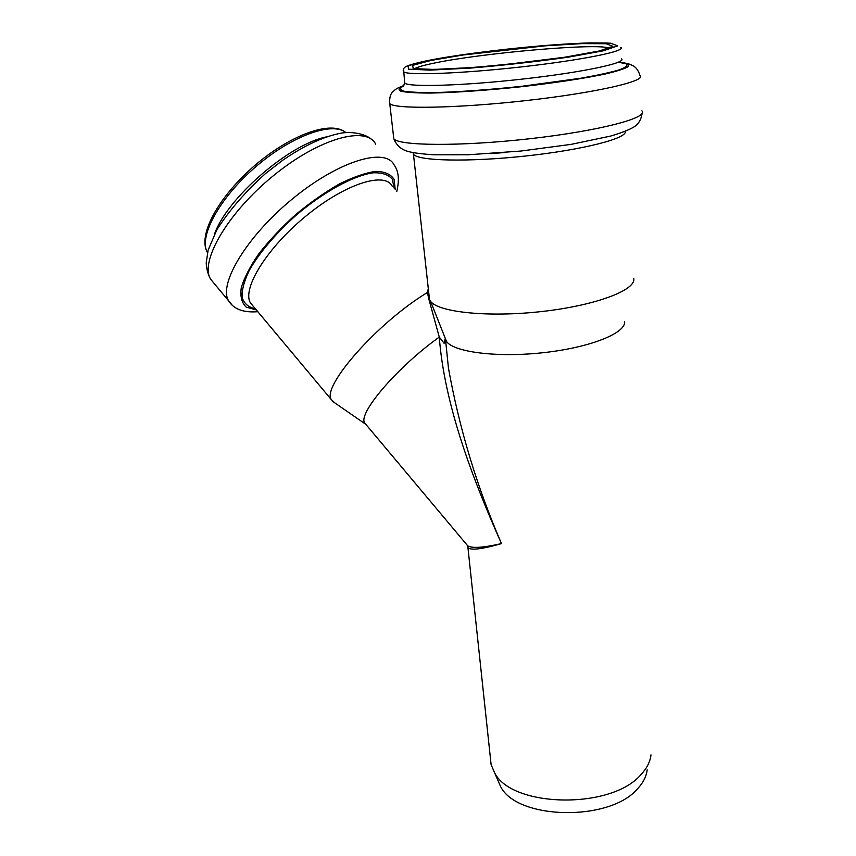 <?xml version="1.0" encoding="UTF-8"?>
<svg xmlns="http://www.w3.org/2000/svg" width="856" height="856" viewBox="0 0 856 856"><rect width="100%" height="100%" fill="white"/><g stroke="black" fill="none" stroke-linecap="round" stroke-linejoin="round"><path stroke-width="1.28" d="M497.454 779.356L500.514 786.354C516.585 819.834 609.943 822.102 637.784 788.526C643.305 782.545 646.43 776.317 647.157 769.844M490.338 757.442L491.109 764.579L494.468 772.508C511.267 807.668 611.387 809.937 641.037 774.52C646.922 768.217 650.239 761.68 650.977 754.885M633.815 278.628C635.89 290.227 595.327 305.571 542.009 311.498C488.733 317.544 438.818 312.365 430.643 301.451L429.53 299.718L429.113 295.93M445.141 338.901L444.125 343.31L439.278 337.082C444.36 404.257 472.17 477.948 501.477 543.603C476.92 486.861 459.233 428.332 448.437 368.005L445.569 340.025M467.451 545.518L467.75 547.466C470.319 550.601 481.564 549.306 501.477 543.603C483.437 547.701 472.191 548.461 467.75 545.871L466.199 544.031M428.3 288.579L427.401 292.506L428.738 298.701L439.278 337.082C397.633 366.753 358.129 413.052 364.538 422.789L467.75 545.871L491.109 764.579M364.538 422.789L366.293 424.876M624.634 321.524C626.121 333.005 590.576 347.429 544.277 352.576C498.021 357.829 454.247 352.319 446.532 341.533L444.885 337.382M427.401 292.506C377.475 322.626 321.46 386.548 331.325 399.634L334.996 403.026M625.148 131.364C627.951 138.233 583.171 149.854 525.67 156.006C468.211 162.244 417.45 160.949 413.459 154.241L413.02 152.636M392.315 186.383C385.179 171.264 345.514 183.559 306.309 215.755C266.997 247.769 241.874 288.654 250.391 302.821L253.323 306.33M345.835 132.541C332.182 121.188 290.965 136.051 254.906 167.509C218.74 198.827 198.325 237.476 207.484 252.638C197.233 235.207 218.494 197.008 254.382 165.818C290.526 134.734 330.876 120.043 345.792 132.509M326.553 136.874C289.103 144.129 226.904 198.218 214.482 234.191M375.677 144.172C366.4 125.425 319.363 138.105 273.535 175.587C227.578 212.855 199.587 261.551 210.576 279.152L214.246 283.561M396.777 191.444C399.517 179.931 398.661 171.125 394.199 165.058C385.628 147.061 339.126 160.639 293.137 198.335C247.02 235.839 218.248 283.967 228.563 300.777L231.987 304.907M395.269 189.732L394.038 179.236C390.593 174.089 384.419 171.468 375.538 171.382C365.212 172.912 353.111 177.139 339.201 184.051C324.692 192.418 310.15 202.615 295.577 214.674C281.57 227.386 269.405 240.311 259.058 253.472C250.23 266.237 244.313 277.611 241.296 287.605C240.076 296.422 241.724 302.928 246.239 307.122L256.329 309.925M394.316 188.662L392.305 179.172C388.485 174.645 382.151 172.527 373.302 172.805C353.763 175.459 323.793 191.691 296.09 215.252C275.279 233.988 259.7 252.317 249.353 270.229C244.121 281.11 241.702 290.216 242.109 297.535C244.121 303.591 248.55 307.358 255.409 308.813M414.475 68.812C416.872 67.239 423.185 65.388 433.404 63.269C480.248 53.19 597.563 42.779 609.162 48.129M430.846 60.466L463.128 54.987L545.304 45.817L581.716 43.624L606.102 43.731L612.864 46.31L598.954 51.06L565.73 57.085C535.524 61.343 504.377 64.821 472.266 67.517L434.024 69.454L413.18 68.587L412.667 65.323L430.846 60.466M427.23 60.669L461.02 54.945L546.813 45.368L584.894 43.068L610.499 43.164L617.732 45.85L603.287 50.814L568.48 57.149C536.765 61.621 504.034 65.27 470.308 68.095L430.226 70.117L408.505 69.197L408.109 65.752L427.23 60.669M620.739 47.38C626.999 50.932 582.422 60.081 521.946 66.843C461.523 73.648 407.189 75.596 403.454 71.765L403.197 70.609M621.413 58.754C627.662 62.734 583.246 72.289 522.941 79.03C462.7 85.825 408.483 87.333 404.706 83.075L404.546 81.652M618.428 62.21L626.357 63.879C628.144 65.463 625.757 67.463 619.198 69.882C610.2 72.493 597.52 75.253 581.16 78.174L521.807 86.285C488.305 89.827 459.233 91.913 434.559 92.576C420.414 92.673 410.12 92.202 403.679 91.153C399.656 89.816 399.591 88.104 403.508 85.996M618.685 62.103C626.089 63.012 629.395 64.435 628.593 66.372C625.19 68.587 617.411 71.134 605.267 74.001C584.167 78.452 553.682 83.075 520.116 86.852C486.401 90.404 454.365 92.609 430.654 93.058C416.594 93.058 406.686 92.448 400.94 91.25C397.74 89.752 398.693 87.868 403.797 85.6M618.481 62.188C624.891 62.841 629.139 63.751 631.225 64.917C635.398 66.415 638.308 69.946 639.956 75.489C647.318 80.86 596.429 92.716 526.429 100.537C456.494 108.423 394.049 109.29 389.758 103.576L389.491 101.778M641.882 110.841C649.255 117.732 598.9 131.022 529.564 138.758C460.282 146.579 398.233 145.905 393.792 138.683L393.525 136.35M504.655 152.55L490.552 153.609M500.514 786.354L494.468 772.508M413.865 152.796L413.459 154.241L429.53 299.718M445.698 342.475L445.398 339.629M253.183 306.159L331.325 399.634M365.17 423.88L332.256 401.132M371.354 139.271C366.486 134.692 354.117 131.225 341.672 133.044C324.135 136.232 304.447 145.327 282.619 160.329L265.713 173.372C245.405 191.701 229.13 210.49 216.868 229.74L208.136 250.08L206.2 262.942C206.596 269.34 208.051 274.744 210.576 279.152L228.563 300.777C233.709 309.187 243.457 312.825 257.817 311.702M446.532 341.533L430.643 301.451M610.403 47.572L610.799 47.198C608.744 47.358 618.267 45.807 598.718 51.093L564.158 57.32L502.782 64.853L469.998 67.678C449.967 68.962 434.217 69.55 422.725 69.422M608.049 43.003L590.073 42.907C583.139 43.014 560.873 44.116 538.595 46.053C499.722 49.391 453.199 55.362 426.855 60.733C402.716 65.955 404.695 67.656 403.561 68.833L404.706 83.075L403.23 86.285M403.861 85.514C395.237 88.906 396.221 88.992 393.268 91.378C390.464 93.668 389.298 97.734 389.758 103.576L393.792 138.683C396.456 145.456 401.378 149.757 408.558 151.587C413.79 152.957 422.233 154.026 433.896 154.797L468.264 154.765L520.726 151.063L571.102 144.375L610.349 136.136C620.739 133.097 628.486 130.123 633.568 127.202C638.266 124.495 641.112 119.894 642.107 113.399"/></g></svg>
